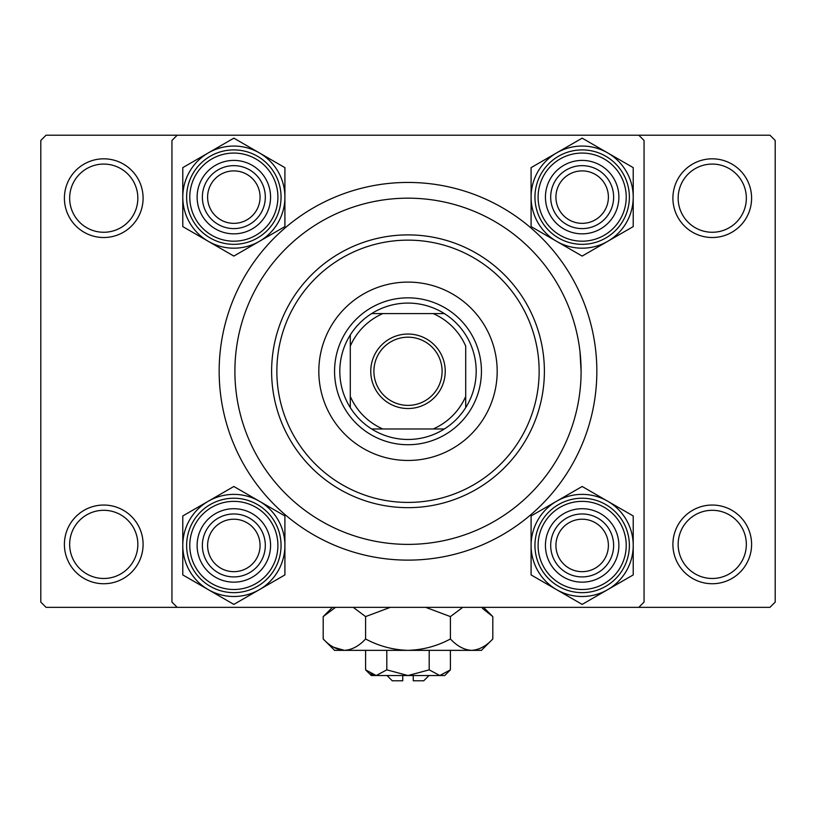 <?xml version="1.0" encoding="UTF-8"?>
<svg xmlns="http://www.w3.org/2000/svg" width="816" height="816" viewBox="0 0 816 816"><rect width="100%" height="100%" fill="white"/><g stroke="black" fill="none" stroke-linecap="round" stroke-linejoin="round"><path stroke-width="1.22" d="M64.403 544.384A39.341 39.341 0 0 1 103.744 505.043A39.341 39.341 0 0 1 143.096 544.384A39.341 39.341 0 0 1 103.744 583.736A39.341 39.341 0 0 1 64.403 544.384M137.843 544.384A34.099 34.099 0 0 0 103.744 510.296A34.099 34.099 0 0 0 69.656 544.384A34.099 34.099 0 0 0 103.744 578.483A34.099 34.099 0 0 0 137.843 544.384M64.403 198.176A39.341 39.341 0 0 1 103.744 158.824A39.341 39.341 0 0 1 143.096 198.176A39.341 39.341 0 0 1 103.744 237.517A39.341 39.341 0 0 1 64.403 198.176M137.843 198.176A34.099 34.099 0 0 0 103.744 164.077A34.099 34.099 0 0 0 69.656 198.176A34.099 34.099 0 0 0 103.744 232.264A34.099 34.099 0 0 0 137.843 198.176M672.904 198.176A39.341 39.341 0 0 1 712.256 158.824A39.341 39.341 0 0 1 751.597 198.176A39.341 39.341 0 0 1 712.256 237.517A39.341 39.341 0 0 1 672.904 198.176M746.344 198.176A34.099 34.099 0 0 0 712.256 164.077A34.099 34.099 0 0 0 678.157 198.176A34.099 34.099 0 0 0 712.256 232.264A34.099 34.099 0 0 0 746.344 198.176M672.904 544.384A39.341 39.341 0 0 1 712.256 505.043A39.341 39.341 0 0 1 751.597 544.384A39.341 39.341 0 0 1 712.256 583.736A39.341 39.341 0 0 1 672.904 544.384M746.344 544.384A34.099 34.099 0 0 0 712.256 510.296A34.099 34.099 0 0 0 678.157 544.384A34.099 34.099 0 0 0 712.256 578.483A34.099 34.099 0 0 0 746.344 544.384M579.962 351.359L581.104 371.28A173.104 173.104 0 0 0 408 198.176A173.104 173.104 0 0 0 234.896 371.28A173.104 173.104 0 0 0 408 544.384A173.104 173.104 0 0 0 581.104 371.28M219.157 371.28A188.843 188.843 0 0 1 408 182.437A188.843 188.843 0 0 1 596.843 371.28A188.843 188.843 0 0 1 408 560.123A188.843 188.843 0 0 1 219.157 371.28M638.816 135.221L46.043 135.221L40.8 140.464L40.8 602.096L46.043 607.339L638.816 607.339L644.059 602.096L644.059 140.464L638.816 135.221L769.957 135.221L775.2 140.464L775.2 602.096L769.957 607.339L638.816 607.339M177.184 607.339L171.941 602.096L171.941 140.464L177.184 135.221M497.179 371.28A89.179 89.179 0 0 0 408 282.101A89.179 89.179 0 0 0 318.821 371.28A89.179 89.179 0 0 0 408 460.459A89.179 89.179 0 0 0 497.179 371.28M276.859 371.28A131.141 131.141 0 0 0 408 502.421A131.141 131.141 0 0 0 539.141 371.28A131.141 131.141 0 0 0 408 240.139A131.141 131.141 0 0 0 276.859 371.28M544.384 371.28A136.384 136.384 0 0 1 408 507.664A136.384 136.384 0 0 1 271.616 371.28A136.384 136.384 0 0 1 408 234.896A136.384 136.384 0 0 1 544.384 371.28M260.069 545.435A26.224 26.224 0 0 0 233.845 519.211A26.224 26.224 0 0 0 207.611 545.435A26.224 26.224 0 0 0 233.845 571.669A26.224 26.224 0 0 0 260.069 545.435M202.368 545.435A31.477 31.477 0 0 1 233.845 513.968A31.477 31.477 0 0 1 265.312 545.435A31.477 31.477 0 0 1 233.845 576.912A31.477 31.477 0 0 1 202.368 545.435M607.685 589.662A51.061 51.061 0 0 1 556.624 589.662L582.155 604.401L633.216 574.923L633.216 515.957L582.155 486.479L531.094 515.957L531.094 574.923L556.624 589.662A51.061 51.061 0 0 1 556.624 501.218A51.061 51.061 0 0 1 633.216 545.435A51.061 51.061 0 0 1 607.685 589.662M582.155 582.155A36.72 36.72 0 0 1 545.435 545.435A36.72 36.72 0 0 1 582.155 508.715A36.72 36.72 0 0 1 618.875 545.435A36.72 36.72 0 0 1 582.155 582.155M582.155 513.968A31.477 31.477 0 0 0 550.688 545.435A31.477 31.477 0 0 0 582.155 576.912A31.477 31.477 0 0 0 613.632 545.435A31.477 31.477 0 0 0 582.155 513.968M582.155 498.229A47.216 47.216 0 0 1 629.371 545.435A47.216 47.216 0 0 1 582.155 592.651A47.216 47.216 0 0 1 534.949 545.435A47.216 47.216 0 0 1 582.155 498.229A47.216 47.216 0 0 0 534.949 545.435A47.216 47.216 0 0 0 582.155 592.651M608.389 545.435A26.224 26.224 0 0 0 582.155 519.211A26.224 26.224 0 0 0 555.931 545.435A26.224 26.224 0 0 0 582.155 571.669A26.224 26.224 0 0 0 608.389 545.435M550.688 545.435A31.477 31.477 0 0 1 582.155 513.968A31.477 31.477 0 0 1 613.632 545.435A31.477 31.477 0 0 1 582.155 576.912A31.477 31.477 0 0 1 550.688 545.435M208.315 501.218A51.061 51.061 0 0 1 259.376 501.218L233.845 486.479L182.784 515.957L182.784 574.923L233.845 604.401L284.906 574.923L284.906 515.957L259.376 501.218A51.061 51.061 0 0 1 259.376 589.662A51.061 51.061 0 0 1 182.784 545.435A51.061 51.061 0 0 1 208.315 501.218M233.845 508.715A36.72 36.72 0 0 1 270.565 545.435A36.72 36.72 0 0 1 233.845 582.155A36.72 36.72 0 0 1 197.125 545.435A36.72 36.72 0 0 1 233.845 508.715M233.845 576.912A31.477 31.477 0 0 0 265.312 545.435A31.477 31.477 0 0 0 233.845 513.968A31.477 31.477 0 0 0 202.368 545.435A31.477 31.477 0 0 0 233.845 576.912M233.845 592.651A47.216 47.216 0 0 1 186.629 545.435A47.216 47.216 0 0 1 233.845 498.229A47.216 47.216 0 0 1 281.051 545.435A47.216 47.216 0 0 1 233.845 592.651A47.216 47.216 0 0 0 281.051 545.435A47.216 47.216 0 0 0 233.845 498.229M207.611 197.125A26.224 26.224 0 0 0 233.845 223.349A26.224 26.224 0 0 0 260.069 197.125A26.224 26.224 0 0 0 233.845 170.891A26.224 26.224 0 0 0 207.611 197.125M265.312 197.125A31.477 31.477 0 0 1 233.845 228.592A31.477 31.477 0 0 1 202.368 197.125A31.477 31.477 0 0 1 233.845 165.648A31.477 31.477 0 0 1 265.312 197.125M555.931 197.125A26.224 26.224 0 0 0 582.155 223.349A26.224 26.224 0 0 0 608.389 197.125A26.224 26.224 0 0 0 582.155 170.891A26.224 26.224 0 0 0 555.931 197.125M613.632 197.125A31.477 31.477 0 0 1 582.155 228.592A31.477 31.477 0 0 1 550.688 197.125A31.477 31.477 0 0 1 582.155 165.648A31.477 31.477 0 0 1 613.632 197.125M607.685 241.342A51.061 51.061 0 0 1 556.624 241.342L582.155 256.081L633.216 226.603L633.216 167.637L582.155 138.159L531.094 167.637L531.094 226.603L556.624 241.342A51.061 51.061 0 0 1 556.624 152.898A51.061 51.061 0 0 1 633.216 197.125A51.061 51.061 0 0 1 607.685 241.342M582.155 233.845A36.72 36.72 0 0 1 545.435 197.125A36.72 36.72 0 0 1 582.155 160.405A36.72 36.72 0 0 1 618.875 197.125A36.72 36.72 0 0 1 582.155 233.845M582.155 165.648A31.477 31.477 0 0 0 550.688 197.125A31.477 31.477 0 0 0 582.155 228.592A31.477 31.477 0 0 0 613.632 197.125A31.477 31.477 0 0 0 582.155 165.648M582.155 149.909A47.216 47.216 0 0 1 629.371 197.125A47.216 47.216 0 0 1 582.155 244.331A47.216 47.216 0 0 1 534.949 197.125A47.216 47.216 0 0 1 582.155 149.909A47.216 47.216 0 0 0 534.949 197.125A47.216 47.216 0 0 0 582.155 244.331M208.315 152.898A51.061 51.061 0 0 1 259.376 152.898L233.845 138.159L182.784 167.637L182.784 226.603L233.845 256.081L284.906 226.603L284.906 167.637L259.376 152.898A51.061 51.061 0 0 1 259.376 241.342A51.061 51.061 0 0 1 182.784 197.125A51.061 51.061 0 0 1 208.315 152.898M233.845 160.405A36.72 36.72 0 0 1 270.565 197.125A36.72 36.72 0 0 1 233.845 233.845A36.72 36.72 0 0 1 197.125 197.125A36.72 36.72 0 0 1 233.845 160.405M233.845 228.592A31.477 31.477 0 0 0 265.312 197.125A31.477 31.477 0 0 0 233.845 165.648A31.477 31.477 0 0 0 202.368 197.125A31.477 31.477 0 0 0 233.845 228.592M233.845 244.331A47.216 47.216 0 0 1 186.629 197.125A47.216 47.216 0 0 1 233.845 149.909A47.216 47.216 0 0 1 281.051 197.125A47.216 47.216 0 0 1 233.845 244.331A47.216 47.216 0 0 0 281.051 197.125A47.216 47.216 0 0 0 233.845 149.909M408 334.04A37.24 37.24 0 0 1 445.24 371.28A37.24 37.24 0 0 1 408 408.52A37.24 37.24 0 0 1 370.76 371.28A37.24 37.24 0 0 1 408 334.04M408 405.379A34.099 34.099 0 0 0 442.099 371.28A34.099 34.099 0 0 0 408 337.181A34.099 34.099 0 0 0 373.901 371.28A34.099 34.099 0 0 0 408 405.379M408 303.083A68.197 68.197 0 0 0 371.657 313.579L382.847 313.579L371.657 313.579A68.197 68.197 0 0 0 350.299 407.623L350.299 396.433L350.299 407.623A68.197 68.197 0 0 0 444.343 428.981L433.153 428.981L444.343 428.981A68.197 68.197 0 0 0 465.701 407.623L465.701 346.127A62.944 62.944 0 0 0 433.153 313.579L382.847 313.579A62.944 62.944 0 0 0 350.299 346.127L350.299 396.433A62.944 62.944 0 0 0 382.847 428.981L433.153 428.981A62.944 62.944 0 0 0 465.701 396.433L465.701 407.623A68.197 68.197 0 0 0 444.343 313.579L433.153 313.579L444.343 313.579A68.197 68.197 0 0 0 408 303.083M408 444.72A73.44 73.44 0 0 1 334.56 371.28A73.44 73.44 0 0 1 408 297.84A73.44 73.44 0 0 1 481.44 371.28A73.44 73.44 0 0 1 408 444.72M371.657 428.981L382.847 428.981L371.657 428.981M350.299 334.937L350.299 346.127L350.299 334.937M428.981 675.536L423.739 680.779L413.243 680.779L413.243 675.536M365.599 669.854L371.28 675.536L444.72 675.536L450.401 669.854L439.804 675.536L429.196 669.854L408 675.536L386.804 669.854L376.196 675.536L365.599 669.854L365.599 650.352M386.804 669.854L386.804 650.352M370.76 673.955L374.738 675.413L370.79 673.975M450.401 669.854L450.401 650.352M429.196 669.854L429.196 650.352M482.45 608.379L492.803 616.6L492.803 638.989L481.44 650.352L334.56 650.352L323.197 638.989L323.197 616.6L335.56 607.339M492.803 638.989C486.203 646.088 479.135 649.883 471.597 650.352C464.151 649.913 457.093 646.129 450.401 638.989C437.131 646.109 423.004 649.893 408 650.352C393.047 649.903 378.92 646.109 365.599 638.989C358.999 646.088 351.931 649.883 344.403 650.352C336.957 649.913 329.888 646.129 323.197 638.989M365.599 638.989L365.599 616.6L390.323 607.339M353.236 607.339L365.599 616.6M333.55 647.221L344.403 650.352M471.597 650.352L474.524 650.117L471.597 650.352M450.401 638.989L450.401 616.6L462.764 607.339M425.677 607.339L450.401 616.6M402.757 675.536L402.757 680.779L392.261 680.779L387.019 675.536M333.55 647.21L341.476 650.117M582.155 589.499A44.064 44.064 0 0 0 626.219 545.435A44.064 44.064 0 0 0 582.155 501.371A44.064 44.064 0 0 0 538.091 545.435A44.064 44.064 0 0 0 582.155 589.499M233.845 501.371A44.064 44.064 0 0 0 189.781 545.435A44.064 44.064 0 0 0 233.845 589.499A44.064 44.064 0 0 0 277.909 545.435A44.064 44.064 0 0 0 233.845 501.371M582.155 241.189A44.064 44.064 0 0 0 626.219 197.125A44.064 44.064 0 0 0 582.155 153.061A44.064 44.064 0 0 0 538.091 197.125A44.064 44.064 0 0 0 582.155 241.189M233.845 153.061A44.064 44.064 0 0 0 189.781 197.125A44.064 44.064 0 0 0 233.845 241.189A44.064 44.064 0 0 0 277.909 197.125A44.064 44.064 0 0 0 233.845 153.061M483.541 607.339L492.803 616.6M332.459 607.339L323.197 616.6"/></g></svg>
